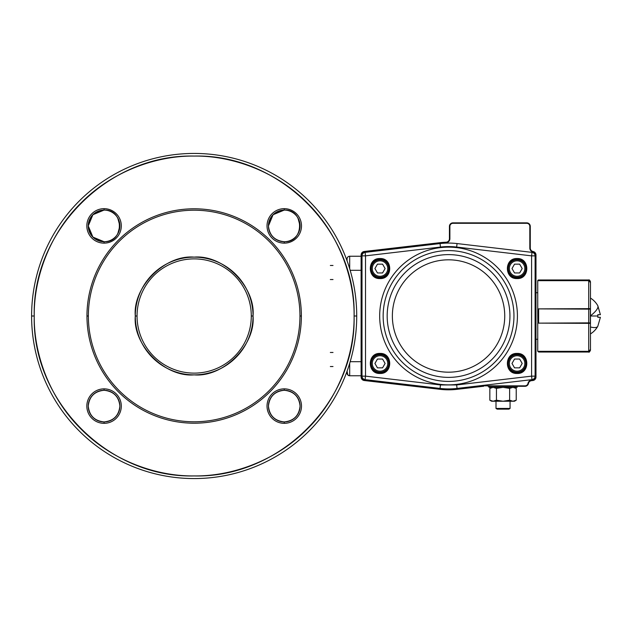 <?xml version="1.0" encoding="UTF-8"?>
<svg xmlns="http://www.w3.org/2000/svg" width="632" height="632" viewBox="0 0 632 632"><rect width="100%" height="100%" fill="white"/><g stroke="black" fill="none" stroke-linecap="round" stroke-linejoin="round"><path stroke-width="0.95" d="M347.063 373.117A2.639 2.639 0 0 0 347.829 374.981L347.063 371.221L347.829 374.981A2.639 2.639 0 0 0 349.693 375.756L349.693 363.289L349.693 375.756L361.117 375.756L349.693 375.756L347.829 374.981A2.639 2.639 0 0 0 349.18 375.7M350.175 361.694L361.117 361.694L350.175 361.694M104.067 390.276A15.816 15.816 0 0 0 88.251 406.092A15.816 15.816 0 0 0 104.067 421.915L104.067 423.329A17.23 17.23 0 0 1 86.837 406.092A17.23 17.23 0 0 1 104.067 388.862L104.067 390.276L104.067 388.862A17.23 17.23 0 0 1 121.297 406.092A17.23 17.23 0 0 1 104.067 423.329A17.23 17.23 0 0 1 86.837 406.092A17.23 17.23 0 0 1 104.067 388.862A17.23 17.23 0 0 1 121.297 406.092A17.23 17.23 0 0 1 104.067 423.329L104.067 421.915A15.816 15.816 0 0 0 119.883 406.092A15.816 15.816 0 0 0 104.067 390.276A15.816 15.816 0 0 0 88.251 406.092A15.816 15.816 0 0 0 104.067 421.915A15.816 15.816 0 0 0 119.883 406.092A15.816 15.816 0 0 0 104.067 390.276A15.816 15.816 0 0 0 88.251 406.092A15.816 15.816 0 0 0 104.067 421.915A15.816 15.816 0 0 0 119.883 406.092A15.816 15.816 0 0 0 104.067 390.276C94.531 391.287 89.254 396.556 88.251 406.092C89.254 415.635 94.531 420.904 104.067 421.915C113.61 420.904 118.879 415.635 119.883 406.092C118.879 396.556 113.61 391.287 104.067 390.276A15.816 15.816 0 0 1 119.883 406.092M268.442 225.908L273.071 214.722L284.258 210.085C274.723 211.096 269.445 216.365 268.442 225.908C269.445 235.444 274.723 240.713 284.258 241.724A15.816 15.816 0 0 1 268.442 225.908A15.816 15.816 0 0 1 284.258 210.085A15.816 15.816 0 0 1 300.074 225.908L297.956 217.993M268.442 406.092A15.816 15.816 0 0 0 284.258 421.915A15.816 15.816 0 0 0 300.074 406.092A15.816 15.816 0 0 0 284.258 390.276A15.816 15.816 0 0 0 268.442 406.092A15.816 15.816 0 0 0 284.258 421.915L284.258 423.329A17.23 17.23 0 0 1 267.028 406.092A17.23 17.23 0 0 1 284.258 388.862A17.23 17.23 0 0 1 301.488 406.092A17.23 17.23 0 0 1 284.258 423.329A17.23 17.23 0 0 1 267.028 406.092A17.23 17.23 0 0 1 284.258 388.862L284.258 390.276A15.816 15.816 0 0 0 268.442 406.092A15.816 15.816 0 0 0 284.258 421.915A15.816 15.816 0 0 0 300.074 406.092A15.816 15.816 0 0 0 284.258 390.276A15.816 15.816 0 0 0 268.442 406.092A15.816 15.816 0 0 0 284.258 421.915A15.816 15.816 0 0 0 300.074 406.092A15.816 15.816 0 0 0 284.258 390.276C274.723 391.287 269.445 396.556 268.442 406.092C269.445 415.635 274.723 420.904 284.258 421.915C293.801 420.904 299.07 415.635 300.074 406.092C299.07 396.556 293.801 391.287 284.258 390.276A15.816 15.816 0 0 1 300.074 406.092M104.067 210.085L104.067 208.671A17.23 17.23 0 0 0 86.837 225.908A17.23 17.23 0 0 0 104.067 243.138L104.067 241.724A15.816 15.816 0 0 0 119.883 225.908A15.816 15.816 0 0 0 104.067 210.085A15.816 15.816 0 0 0 88.251 225.908A15.816 15.816 0 0 0 104.067 241.724A15.816 15.816 0 0 0 119.883 225.908A15.816 15.816 0 0 0 104.067 210.085L104.067 208.671A17.23 17.23 0 0 1 121.297 225.908A17.23 17.23 0 0 1 104.067 243.138A17.23 17.23 0 0 1 86.837 225.908A17.23 17.23 0 0 1 104.067 208.671A17.23 17.23 0 0 1 121.297 225.908A17.23 17.23 0 0 1 104.067 243.138L104.067 241.724A15.816 15.816 0 0 0 119.883 225.908A15.816 15.816 0 0 0 104.067 210.085A15.816 15.816 0 0 0 88.251 225.908A15.816 15.816 0 0 0 104.067 241.724C124.472 242.688 124.472 209.121 104.067 210.085A15.816 15.816 0 0 0 88.251 225.908A15.816 15.816 0 0 0 104.067 241.724A15.816 15.816 0 0 1 88.251 225.908L92.88 214.722L104.067 210.085C94.531 211.096 89.254 216.365 88.251 225.908C89.254 235.444 94.531 240.713 104.067 241.724L92.88 237.087L88.251 225.908A15.816 15.816 0 0 1 104.067 210.085A15.816 15.816 0 0 1 119.883 225.908L117.765 233.816M350.175 270.306L361.117 270.306L350.175 270.306M349.693 268.711L349.693 256.244L361.117 256.244L349.693 256.244A2.639 2.639 0 0 0 347.063 258.883L347.063 260.779L347.063 258.883A2.639 2.639 0 0 1 347.829 257.019A2.639 2.639 0 0 0 347.063 258.883A2.639 2.639 0 0 1 349.693 256.244A2.639 2.639 0 0 0 347.829 257.019A2.639 2.639 0 0 1 349.693 256.244L349.693 268.711M347.11 373.63A2.639 2.639 0 0 0 347.829 374.981L349.693 375.756M117.765 217.993L119.883 225.908M137.049 316A57.117 57.117 0 0 1 194.166 258.883A57.117 57.117 0 0 1 251.283 316A57.117 57.117 0 0 1 194.166 373.117A57.117 57.117 0 0 1 137.049 316L135.287 316C132.657 345.127 165.031 377.509 194.166 374.871C223.293 377.509 255.668 345.127 253.037 316C255.668 286.873 223.293 254.491 194.166 257.129C165.031 254.491 132.657 286.873 135.287 316A58.871 58.871 0 0 0 194.166 374.871A58.871 58.871 0 0 0 253.037 316L251.283 316A57.117 57.117 0 0 1 194.166 373.117A57.117 57.117 0 0 1 137.049 316A57.117 57.117 0 0 1 194.166 258.883A57.117 57.117 0 0 1 251.283 316L253.037 316A58.871 58.871 0 0 0 194.166 257.129A58.871 58.871 0 0 0 135.287 316L137.049 316M284.258 241.724C304.663 242.688 304.663 209.121 284.258 210.085A15.816 15.816 0 0 0 268.442 225.908A15.816 15.816 0 0 0 284.258 241.724A15.816 15.816 0 0 0 300.074 225.908A15.816 15.816 0 0 0 284.258 210.085A15.816 15.816 0 0 0 268.442 225.908A15.816 15.816 0 0 0 284.258 241.724A15.816 15.816 0 0 0 300.074 225.908A15.816 15.816 0 0 0 284.258 210.085L284.258 208.671A17.23 17.23 0 0 1 301.488 225.908A17.23 17.23 0 0 1 284.258 243.138A17.23 17.23 0 0 1 267.028 225.908A17.23 17.23 0 0 1 284.258 208.671A17.23 17.23 0 0 1 301.488 225.908A17.23 17.23 0 0 1 284.258 243.138L284.258 241.724A15.816 15.816 0 0 0 300.074 225.908A15.816 15.816 0 0 0 284.258 210.085L284.258 208.671A17.23 17.23 0 0 0 267.028 225.908A17.23 17.23 0 0 0 284.258 243.138L284.258 241.724A15.816 15.816 0 0 1 268.442 225.908A15.816 15.816 0 0 1 284.258 210.085M31.6 316A162.566 162.566 0 0 1 194.166 153.434A162.566 162.566 0 0 1 356.725 316A162.566 162.566 0 0 1 194.166 478.566A162.566 162.566 0 0 1 31.6 316A162.566 162.566 0 0 1 194.166 153.434A162.566 162.566 0 0 1 356.725 316A162.566 162.566 0 0 1 194.166 478.566A162.566 162.566 0 0 1 31.6 316L34.239 316C32.035 230.546 108.704 153.868 194.166 156.072C279.62 153.868 356.29 230.546 354.094 316L356.725 316L354.094 316C354.607 353.501 339.06 397.828 307.247 429.089C275.987 460.894 231.668 476.441 194.166 475.928C156.665 476.441 112.338 460.894 81.078 429.089C49.264 397.828 33.725 353.501 34.239 316C33.725 278.499 49.264 234.172 81.078 202.912C112.338 171.106 156.665 155.559 194.166 156.072C231.668 155.559 275.987 171.106 307.247 202.912C339.06 234.172 354.607 278.499 354.094 316C356.29 401.454 279.62 478.132 194.166 475.928C108.704 478.132 32.035 401.454 34.239 316L31.6 316M86.963 316A107.203 107.203 0 0 1 194.166 208.797A107.203 107.203 0 0 1 301.369 316A107.203 107.203 0 0 1 194.166 423.203A107.203 107.203 0 0 1 86.963 316L88.369 316A105.789 105.789 0 0 0 194.166 421.789A105.789 105.789 0 0 0 299.955 316A105.789 105.789 0 0 0 194.166 210.211A105.789 105.789 0 0 0 88.369 316A105.789 105.789 0 0 0 194.166 421.789A105.789 105.789 0 0 0 299.955 316L301.369 316A107.203 107.203 0 0 1 194.166 423.203A107.203 107.203 0 0 1 86.963 316A107.203 107.203 0 0 1 194.166 208.797A107.203 107.203 0 0 1 301.369 316L299.955 316A105.789 105.789 0 0 0 194.166 210.211A105.789 105.789 0 0 0 88.369 316L86.963 316M104.067 421.915A15.816 15.816 0 0 1 88.251 406.092M284.258 390.276L284.258 388.862A17.23 17.23 0 0 1 301.488 406.092A17.23 17.23 0 0 1 284.258 423.329L284.258 421.915M380.014 354.663A8.785 8.785 0 0 0 371.221 363.447A8.785 8.785 0 0 0 380.014 372.24A8.785 8.785 0 0 0 388.798 363.447A8.785 8.785 0 0 0 380.014 354.663A8.785 8.785 0 0 1 388.798 363.447A8.785 8.785 0 0 1 380.014 372.24M374.918 363.447L377.462 367.863L382.558 367.863L385.109 363.447L382.558 359.039L377.462 359.039L374.918 363.447M380.014 277.337A8.785 8.785 0 0 1 371.221 268.553A8.785 8.785 0 0 1 380.014 259.76A8.785 8.785 0 0 1 388.798 268.553A8.785 8.785 0 0 1 380.014 277.337A8.785 8.785 0 0 0 388.798 268.553A8.785 8.785 0 0 0 380.014 259.76M374.918 268.553L377.462 264.137L382.558 264.137L385.109 268.553L382.558 272.961L377.462 272.961L374.918 268.553M517.095 277.337A8.785 8.785 0 0 0 525.879 268.553A8.785 8.785 0 0 0 517.095 259.76A8.785 8.785 0 0 0 508.302 268.553A8.785 8.785 0 0 0 517.095 277.337A8.785 8.785 0 0 1 508.302 268.553A8.785 8.785 0 0 1 517.095 259.76M522.182 268.553L519.638 264.137L514.543 264.137L511.999 268.553L514.543 272.961L519.638 272.961L522.182 268.553M508.847 409.141L497.218 409.141L496.002 408.446L510.064 408.446L508.847 409.141M517.095 354.663A8.785 8.785 0 0 1 525.879 363.447A8.785 8.785 0 0 1 517.095 372.24A8.785 8.785 0 0 1 508.302 363.447A8.785 8.785 0 0 1 517.095 354.663A8.785 8.785 0 0 0 508.302 363.447A8.785 8.785 0 0 0 517.095 372.24M522.182 363.447L519.638 367.863L514.543 367.863L511.999 363.447L514.543 359.039L519.638 359.039L522.182 363.447M509.629 388.372L509.629 400.214L512.923 401.233L516.226 400.214L516.226 388.372L512.923 387.353L509.629 388.372L503.033 387.353L488.971 387.353L488.971 386.294L488.094 386.294L517.971 386.294L517.095 386.294L517.095 387.353L503.033 387.353L496.436 388.372L496.436 400.214L503.033 401.233L509.629 400.214M491.609 387.353L489.839 388.372L489.839 400.214L493.142 401.233L496.436 400.214M489.839 388.372L493.142 387.353L496.436 388.372M516.226 400.214L514.456 401.233L491.609 401.233L489.839 400.214M597.848 326.112L600.4 317.319L597.848 317.319L597.848 316L590.462 316L590.462 342.536M590.462 303.281L590.462 301.085M590.462 316C590.462 292.869 590.462 292.869 590.462 316L590.462 315.834A21.046 5.941 -29.5 0 0 597.912 306.007L600.4 314.681L597.848 305.888M600.4 317.319L597.848 317.319M590.462 321.83L590.462 321.151M590.462 323.861L590.462 306.836M597.848 314.681L597.848 316L597.848 314.681L600.4 314.681M537.745 351.147L538.622 352.024L588.708 352.024L590.462 349.551L590.462 350.27L590.462 342.892L590.462 349.551L588.708 351.368L538.622 351.368L538.622 352.024M590.462 308.139L590.462 309.008L588.708 309.135L588.708 280.679L537.745 280.679A0.877 0.877 0 0 1 538.622 279.976L538.622 280.632L588.708 280.632L590.462 282.449L590.462 289.108L590.462 281.73L590.462 282.449L588.708 280.632L590.462 282.528L590.462 308.645L537.745 308.882L537.745 316L537.745 308.851M537.745 323.15L588.708 322.865L588.708 309.135L537.84 308.882M537.84 323.118L537.745 316M590.335 308.732L590.335 323.268M538.622 351.321L588.708 351.321L537.745 351.321L537.745 323.118L590.462 323.355L590.462 349.472L588.708 351.321L588.708 322.865L590.462 322.992M538.622 279.976L588.708 279.976C589.237 279.605 589.822 280.189 590.462 281.73M590.462 307.531L590.462 324.263M590.462 305.454L590.462 298.162M597.761 305.651A21.046 21.046 0 0 1 597.848 305.801A21.046 5.941 -29.5 0 0 597.761 305.651A21.046 21.046 0 0 0 590.462 298.075L590.462 282.528M537.745 308.882L537.745 280.679M529.821 248.076L529.821 226.375A3.065 3.065 0 0 0 526.756 223.309L452.947 223.309A3.065 3.065 0 0 0 449.881 226.375L449.881 238.714A3.966 3.966 0 0 1 446.05 242.68A73.359 73.359 0 0 0 440.085 243.13L364.277 251.939A3.065 3.065 0 0 0 361.567 254.98L361.567 377.02A3.065 3.065 0 0 0 364.277 380.061L440.085 388.87A73.359 73.359 0 0 0 457.023 388.87L482.508 385.907A9.235 9.235 0 0 1 483.575 385.844L525.002 385.844A3.065 3.065 0 0 0 528.004 383.387A3.966 3.966 0 0 1 531.433 380.219L532.823 380.061A3.065 3.065 0 0 0 535.533 377.02L535.533 254.98A3.065 3.065 0 0 0 533.045 251.971A3.966 3.966 0 0 1 529.821 248.076L530.272 248.076L530.272 226.375L530.272 248.076A3.516 3.516 0 0 0 533.132 251.528A3.516 3.516 0 0 1 535.983 254.98L535.983 377.02A3.516 3.516 0 0 1 532.879 380.511L531.488 380.669A3.516 3.516 0 0 0 528.447 383.474A3.516 3.516 0 0 1 525.002 386.294L488.094 386.294M530.272 248.076A3.516 3.516 0 0 0 533.132 251.528A3.516 3.516 0 0 1 535.983 254.98L535.983 377.02A3.516 3.516 0 0 1 532.879 380.511L532.823 380.061M482.508 385.907L482.564 386.357A8.785 8.785 0 0 1 483.575 386.294A8.785 8.785 0 0 0 482.564 386.357L457.078 389.32A73.81 73.81 0 0 1 440.03 389.32L364.23 380.511A3.516 3.516 0 0 1 361.117 377.02L361.117 254.98A3.516 3.516 0 0 1 364.23 251.489L440.03 242.68A73.81 73.81 0 0 1 446.034 242.23A3.516 3.516 0 0 0 449.431 238.714L449.431 226.375A3.516 3.516 0 0 1 452.947 222.859L526.756 222.859A3.516 3.516 0 0 1 530.272 226.375A3.516 3.516 0 0 0 526.756 222.859L526.756 223.309M517.971 386.294L525.002 386.294A3.516 3.516 0 0 0 528.447 383.474A3.516 3.516 0 0 1 531.488 380.669L531.433 380.219M537.745 339.289L535.983 339.289M537.745 292.711L535.983 292.711M380.014 373.117A9.67 9.67 0 0 1 370.344 363.447A9.67 9.67 0 0 1 380.014 353.786A9.67 9.67 0 0 0 370.344 363.447A9.67 9.67 0 0 0 380.014 373.117A9.67 9.67 0 0 0 389.675 363.447A9.67 9.67 0 0 0 380.014 353.786A9.67 9.67 0 0 0 370.344 363.447A9.67 9.67 0 0 0 380.014 373.117M380.014 278.214A9.67 9.67 0 0 1 370.344 268.553A9.67 9.67 0 0 1 380.014 258.883A9.67 9.67 0 0 0 370.344 268.553A9.67 9.67 0 0 0 380.014 278.214A9.67 9.67 0 0 0 389.675 268.553A9.67 9.67 0 0 0 380.014 258.883A9.67 9.67 0 0 0 370.344 268.553A9.67 9.67 0 0 0 380.014 278.214M517.095 278.214A9.67 9.67 0 0 1 507.425 268.553A9.67 9.67 0 0 1 517.095 258.883A9.67 9.67 0 0 0 507.425 268.553A9.67 9.67 0 0 0 517.095 278.214A9.67 9.67 0 0 0 526.756 268.553A9.67 9.67 0 0 0 517.095 258.883A9.67 9.67 0 0 0 507.425 268.553A9.67 9.67 0 0 0 517.095 278.214M517.095 373.117A9.67 9.67 0 0 1 507.425 363.447A9.67 9.67 0 0 1 517.095 353.786A9.67 9.67 0 0 0 507.425 363.447A9.67 9.67 0 0 0 517.095 373.117A9.67 9.67 0 0 0 526.756 363.447A9.67 9.67 0 0 0 517.095 353.786A9.67 9.67 0 0 0 507.425 363.447A9.67 9.67 0 0 0 517.095 373.117M440.457 247.057L440.046 243.565L365.106 252.365L440.046 243.565A72.933 72.933 0 0 1 457.062 243.565L532.002 252.365L457.062 243.565L456.652 247.057A69.417 69.417 0 0 0 440.457 247.057L365.509 255.857L365.509 376.143L440.457 384.943L456.652 384.943L531.591 376.143L531.591 255.857L456.652 247.057M365.106 379.635A3.516 3.516 0 0 1 362.002 376.143L365.509 376.143L365.106 379.635L440.046 388.435L365.106 379.635A3.516 3.516 0 0 1 362.002 376.143L362.002 255.857A3.516 3.516 0 0 1 365.106 252.365L365.509 255.857L362.002 255.857A3.516 3.516 0 0 1 365.106 252.365M457.062 388.435L532.002 379.635L457.062 388.435A72.933 72.933 0 0 1 440.046 388.435A72.933 72.933 0 0 0 457.062 388.435L456.652 384.943M532.002 252.365L531.591 255.857L535.107 255.857A3.516 3.516 0 0 0 532.002 252.365A3.516 3.516 0 0 1 535.107 255.857L535.107 376.143A3.516 3.516 0 0 1 532.002 379.635A3.516 3.516 0 0 0 535.107 376.143L531.591 376.143L532.002 379.635M380.014 371.182A7.734 7.734 0 0 1 372.28 363.447A7.734 7.734 0 0 1 380.014 355.721A7.734 7.734 0 0 1 387.748 363.447A7.734 7.734 0 0 1 380.014 371.182M380.014 260.818A7.734 7.734 0 0 0 372.28 268.553A7.734 7.734 0 0 0 380.014 276.279A7.734 7.734 0 0 0 387.748 268.553A7.734 7.734 0 0 0 380.014 260.818M517.095 260.818A7.734 7.734 0 0 1 524.829 268.553A7.734 7.734 0 0 1 517.095 276.279A7.734 7.734 0 0 1 509.36 268.553A7.734 7.734 0 0 1 517.095 260.818M517.095 371.182A7.734 7.734 0 0 0 524.829 363.447A7.734 7.734 0 0 0 517.095 355.721A7.734 7.734 0 0 0 509.36 363.447A7.734 7.734 0 0 0 517.095 371.182M590.462 327.013A21.046 5.941 29.5 0 0 597.761 326.349A21.046 5.941 29.5 0 0 597.848 326.175A21.046 21.046 0 0 1 590.462 333.925M538.622 308.882L538.622 323.118M588.708 280.632L588.708 279.976M449.881 226.375L449.431 226.375A3.516 3.516 0 0 1 452.947 222.859L452.947 223.309M440.085 243.13L440.03 242.68A73.81 73.81 0 0 1 446.034 242.23A3.516 3.516 0 0 0 449.431 238.714L449.881 238.714M361.567 254.98L361.117 254.98A3.516 3.516 0 0 1 364.23 251.489L364.277 251.939L364.23 251.489M457.023 388.87L457.078 389.32A73.81 73.81 0 0 1 440.03 389.32L440.085 388.87L364.277 380.061L364.23 380.511A3.516 3.516 0 0 1 361.117 377.02L361.567 377.02M525.002 385.844L525.002 386.294M483.575 386.294L483.575 385.844M528.004 383.387L528.447 383.474M535.533 377.02L535.983 377.02M535.533 254.98L535.983 254.98M533.045 251.971L533.132 251.528M529.821 226.375L530.272 226.375M446.034 242.23L446.05 242.68M517.095 354.133A9.314 9.314 0 0 0 507.78 363.447A9.314 9.314 0 0 0 517.095 372.762A9.314 9.314 0 0 0 526.409 363.447A9.314 9.314 0 0 0 517.095 354.133M380.014 259.238A9.314 9.314 0 0 0 370.7 268.553A9.314 9.314 0 0 0 380.014 277.867A9.314 9.314 0 0 0 389.328 268.553A9.314 9.314 0 0 0 380.014 259.238M380.014 354.133C367.998 353.557 367.998 373.338 380.014 372.762C392.03 373.338 392.03 353.557 380.014 354.133M380.014 353.43C392.938 352.814 392.938 374.089 380.014 373.465C367.089 374.089 367.089 352.814 380.014 353.43M380.014 258.535C392.938 257.911 392.938 279.186 380.014 278.57C367.089 279.186 367.089 257.911 380.014 258.535M517.095 259.238C505.079 258.662 505.079 278.443 517.095 277.867C529.11 278.443 529.11 258.662 517.095 259.238M517.095 258.535C530.019 257.911 530.019 279.186 517.095 278.57C504.17 279.186 504.17 257.911 517.095 258.535M517.095 353.43C530.019 352.814 530.019 374.089 517.095 373.465C504.17 374.089 504.17 352.814 517.095 353.43M448.554 250.596A65.404 65.404 0 0 0 383.15 316A65.404 65.404 0 0 0 448.554 381.404A65.404 65.404 0 0 0 513.958 316A65.404 65.404 0 0 0 448.554 250.596M448.554 384.864A68.864 68.864 0 0 1 379.682 316A68.864 68.864 0 0 1 448.554 247.136A68.864 68.864 0 0 1 517.418 316A68.864 68.864 0 0 1 448.554 384.864M448.554 377.383A61.383 61.383 0 0 0 509.937 316A61.383 61.383 0 0 0 448.554 254.617A61.383 61.383 0 0 0 387.171 316A61.383 61.383 0 0 0 448.554 377.383M448.554 372.185A56.185 56.185 0 0 0 504.739 316A56.185 56.185 0 0 0 448.554 259.815A56.185 56.185 0 0 0 392.369 316A56.185 56.185 0 0 0 448.554 372.185M448.554 243.067A72.933 72.933 0 0 1 457.062 243.565M440.457 384.943L440.046 388.435M330.346 279.534L333.001 279.534M330.346 265.48L333.001 265.48M330.346 366.521L333.001 366.521M330.346 352.466L333.001 352.466M510.064 401.233L510.064 408.446M496.002 401.233L496.002 408.446M514.456 387.353L516.226 388.372L514.456 387.353M588.708 352.024C589.008 352.561 589.593 351.969 590.462 350.27"/></g></svg>
